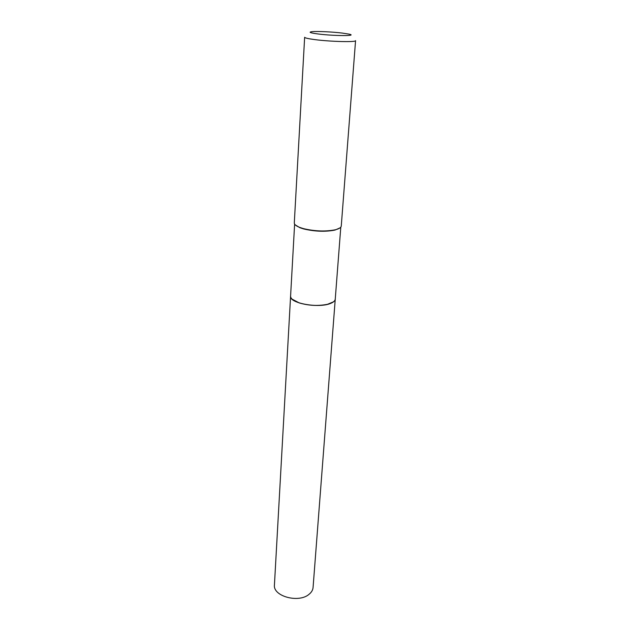 <?xml version="1.0" encoding="UTF-8"?>
<svg xmlns="http://www.w3.org/2000/svg" width="630" height="630" viewBox="0 0 630 630"><rect width="100%" height="100%" fill="white"/><g stroke="black" fill="none" stroke-linecap="round" stroke-linejoin="round"><path stroke-width="0.94" d="M309.18 594.192C311.559 592.239 312.85 590.003 313.071 587.491L335.255 299.155C335.105 300.715 333.695 302.077 331.026 303.219C319.52 308.684 288.973 303.266 290.587 296.187L274.436 584.923C272.774 596.311 298.911 603.438 309.18 594.192M292.029 299.108L299.297 302.943C308.865 305.7 318.245 306.164 327.45 304.329L333.435 301.857M294.62 224.099L290.587 296.139C290.572 298.384 292.911 300.447 297.604 302.313L299.274 302.904C308.857 305.668 318.26 306.133 327.482 304.298C332.388 303.069 334.979 301.337 335.255 299.108L340.791 227.162M342.224 33.067C332.475 31.87 317.126 31.154 312.063 31.665C308.133 32.146 310.212 32.925 318.3 33.996C334.349 36.044 358.541 36.083 348.949 34.114L342.224 33.067M304.644 37.264C304.786 37.958 308.196 38.737 314.858 39.611C330.561 41.69 356.462 42.312 355.564 40.643L341.263 226.044C341.09 227.58 339.113 228.824 335.317 229.777C325.521 231.682 314.913 231.297 303.502 228.643L299.691 227.414C296.068 225.965 294.265 224.469 294.297 222.925L304.644 37.264M295.32 224.949L299.974 227.745L303.723 228.95C314.937 231.564 325.363 231.942 334.995 230.068L339.98 227.91"/></g></svg>
